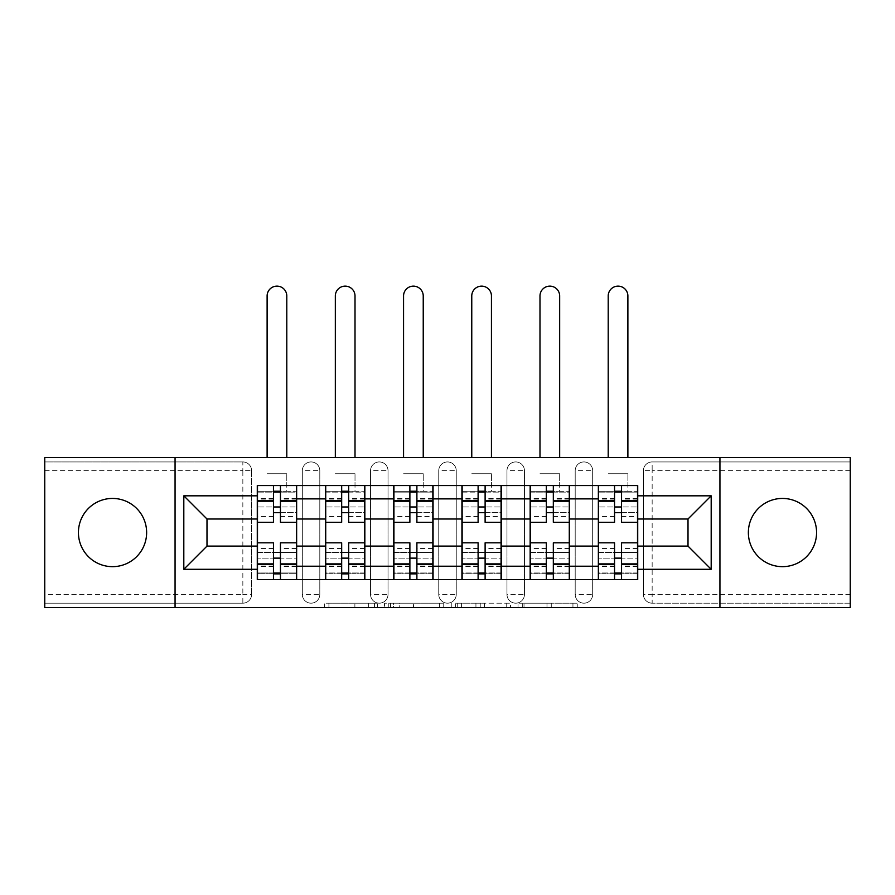 <?xml version="1.0" encoding="UTF-8"?>
<svg xmlns="http://www.w3.org/2000/svg" width="895" height="895" viewBox="0 0 895 895"><rect width="100%" height="100%" fill="white"/><g stroke="black" fill="none" stroke-linecap="round" stroke-linejoin="round"><path stroke-width="0.67" stroke-dasharray="4.47 3.36" d="M377.533 607.548L328.924 607.548L377.533 607.548L377.533 603.174L354.89 603.174L354.89 607.548L354.89 603.174L377.533 603.174L377.533 607.548L377.533 603.174L354.89 603.174L354.89 607.548L354.89 603.174L377.533 603.174L328.924 603.174L377.533 603.174M782.465 566.658A34.111 34.111 0 0 1 748.365 532.547A34.111 34.111 0 0 1 782.465 498.437A34.111 34.111 0 0 1 816.576 532.547A34.111 34.111 0 0 1 782.465 566.658M112.535 566.658A34.111 34.111 0 0 1 78.424 532.547A34.111 34.111 0 0 1 112.535 498.437A34.111 34.111 0 0 1 146.635 532.547A34.111 34.111 0 0 1 112.535 566.658M575.194 470.669A8.749 8.749 0 0 1 583.932 461.932A8.749 8.749 0 0 1 592.68 470.669A8.749 8.749 0 0 0 583.932 461.932A8.749 8.749 0 0 0 575.194 470.669L575.194 594.425A8.749 8.749 0 0 0 583.932 603.174A8.749 8.749 0 0 0 592.68 594.425L592.68 470.669A8.749 8.749 0 0 0 583.932 461.932A8.749 8.749 0 0 0 575.194 470.669L575.194 594.425A8.749 8.749 0 0 0 583.932 603.174A8.749 8.749 0 0 0 592.68 594.425L592.68 470.669L575.194 470.669M506.973 470.669A8.749 8.749 0 0 1 515.721 461.932A8.749 8.749 0 0 1 524.459 470.669A8.749 8.749 0 0 0 515.721 461.932A8.749 8.749 0 0 0 506.973 470.669L506.973 594.425A8.749 8.749 0 0 0 515.721 603.174A8.749 8.749 0 0 0 524.459 594.425L524.459 470.669A8.749 8.749 0 0 0 515.721 461.932A8.749 8.749 0 0 0 506.973 470.669L506.973 594.425A8.749 8.749 0 0 0 515.721 603.174A8.749 8.749 0 0 0 524.459 594.425L524.459 470.669L506.973 470.669M438.751 470.669A8.749 8.749 0 0 1 447.5 461.932A8.749 8.749 0 0 1 456.249 470.669A8.749 8.749 0 0 0 447.5 461.932A8.749 8.749 0 0 0 438.751 470.669L438.751 594.425A8.749 8.749 0 0 0 447.5 603.174A8.749 8.749 0 0 0 456.249 594.425L456.249 470.669A8.749 8.749 0 0 0 447.5 461.932A8.749 8.749 0 0 0 438.751 470.669L438.751 594.425A8.749 8.749 0 0 0 447.5 603.174A8.749 8.749 0 0 0 456.249 594.425L456.249 470.669L438.751 470.669M370.541 470.669A8.749 8.749 0 0 1 379.279 461.932A8.749 8.749 0 0 1 388.027 470.669A8.749 8.749 0 0 0 379.279 461.932A8.749 8.749 0 0 0 370.541 470.669L370.541 594.425A8.749 8.749 0 0 0 379.279 603.174A8.749 8.749 0 0 0 388.027 594.425L388.027 470.669A8.749 8.749 0 0 0 379.279 461.932A8.749 8.749 0 0 0 370.541 470.669L370.541 594.425A8.749 8.749 0 0 0 379.279 603.174A8.749 8.749 0 0 0 388.027 594.425L388.027 470.669L370.541 470.669M302.32 470.669A8.749 8.749 0 0 1 311.068 461.932A8.749 8.749 0 0 1 319.806 470.669A8.749 8.749 0 0 0 311.068 461.932A8.749 8.749 0 0 0 302.32 470.669L302.32 594.425A8.749 8.749 0 0 0 311.068 603.174A8.749 8.749 0 0 0 319.806 594.425L319.806 470.669A8.749 8.749 0 0 0 311.068 461.932A8.749 8.749 0 0 0 302.32 470.669L302.32 594.425A8.749 8.749 0 0 0 311.068 603.174A8.749 8.749 0 0 0 319.806 594.425L319.806 470.669L302.32 470.669M572.945 607.548L522.3 607.548L572.945 607.548L572.945 603.174L551.264 603.174L577.241 603.174L577.241 607.548L577.241 603.174L522.3 603.174L577.241 603.174L577.241 607.548L577.241 603.174L572.945 603.174L572.945 607.548M546.979 607.548L524.011 607.548L546.979 607.548L546.979 603.174L551.264 603.174L546.979 603.174L546.979 607.548L546.979 603.174L524.011 603.174L524.011 607.548L524.011 603.174L546.979 603.174L546.979 607.548M518.004 607.548L522.3 607.548L518.004 607.548L518.004 603.174L522.3 603.174L518.004 603.174L518.004 607.548M324.628 607.548L328.924 607.548L324.628 607.548L324.628 603.174L328.924 603.174L324.628 603.174L324.628 607.548M850.25 594.425L652.153 594.425L652.153 603.174L850.25 603.174L850.25 607.548L44.75 607.548L44.75 603.174L242.847 603.174A8.749 8.749 0 0 0 251.596 594.425L251.596 470.669A8.749 8.749 0 0 0 242.847 461.932A8.749 8.749 0 0 1 251.596 470.669A8.749 8.749 0 0 0 242.847 461.932L44.75 461.932L44.75 457.558L850.25 457.558L850.25 461.932L652.153 461.932A8.749 8.749 0 0 0 643.404 470.669L643.404 594.425A8.749 8.749 0 0 0 652.153 603.174A8.749 8.749 0 0 1 643.404 594.425A8.749 8.749 0 0 0 652.153 603.174L850.25 603.174L850.25 461.932L652.153 461.932A8.749 8.749 0 0 0 643.404 470.669L643.404 594.425L652.153 594.425L652.153 470.669L850.25 470.669M443.741 607.548L439.456 607.548L443.741 607.548L443.741 603.174L443.741 607.548M388.799 607.548L439.456 607.548L384.514 607.548L388.799 607.548L388.799 603.174L443.741 603.174L384.514 603.174L384.514 607.548L384.514 603.174L388.799 603.174L388.799 607.548M455.544 607.548L510.486 607.548L451.259 607.548L455.544 607.548L455.544 603.174L510.486 603.174L510.486 607.548L510.486 603.174L484.519 603.174L484.519 607.548M251.596 594.425L251.596 470.669L242.847 470.669L242.847 594.425L44.75 594.425L44.75 603.174L242.847 603.174A8.749 8.749 0 0 0 251.596 594.425A8.749 8.749 0 0 1 242.847 603.174L242.847 594.425L251.596 594.425M44.75 470.669L242.847 470.669L242.847 461.932L44.75 461.932L44.75 594.425M598.363 485.537L637.721 485.537L637.721 492.105L598.363 492.105L598.363 485.537L569.511 485.537L569.511 492.105L530.153 492.105L530.153 485.537L501.289 485.537L501.289 492.105L461.932 492.105L461.932 485.537L433.068 485.537L433.068 492.105L393.71 492.105L393.71 485.537L364.847 485.537L364.847 492.105L325.489 492.105L325.489 485.537L296.637 485.537L296.637 492.105L257.279 492.105L257.279 573.001L296.637 573.001L296.637 492.105M296.637 573.001L296.637 579.557L325.489 579.557L325.489 573.001L364.847 573.001L364.847 492.105M325.489 492.105L325.489 573.001M364.847 573.001L364.847 579.557L393.71 579.557L393.71 573.001L433.068 573.001L433.068 492.105M393.71 492.105L393.71 573.001M433.068 573.001L433.068 579.557L461.932 579.557L461.932 573.001L501.289 573.001L501.289 492.105M461.932 492.105L461.932 573.001M501.289 573.001L501.289 579.557L530.153 579.557L530.153 573.001L569.511 573.001L569.511 492.105M530.153 492.105L530.153 573.001M569.511 573.001L569.511 579.557L598.363 579.557L598.363 573.001L637.721 573.001L637.721 492.105M598.363 492.105L598.363 573.001M569.511 546.107L598.363 546.107M501.289 546.107L530.153 546.107M433.068 546.107L461.932 546.107M364.847 546.107L393.71 546.107M296.637 546.107L325.489 546.107M598.363 518.999L569.511 518.999M530.153 518.999L501.289 518.999M461.932 518.999L433.068 518.999M393.71 518.999L364.847 518.999M325.489 518.999L296.637 518.999M257.279 518.999L206.991 518.999L206.991 546.107L257.279 546.107M175.062 607.548L175.062 457.558M719.938 607.548L719.938 457.558M637.721 546.107L688.009 546.107L688.009 518.999L637.721 518.999M296.637 579.557L257.279 579.557L257.279 573.001M257.279 492.105L257.279 485.537L296.637 485.537M325.489 485.537L364.847 485.537M393.71 485.537L433.068 485.537M461.932 485.537L501.289 485.537M530.153 485.537L569.511 485.537M637.721 573.001L637.721 579.557L598.363 579.557M569.511 579.557L530.153 579.557M501.289 579.557L461.932 579.557M433.068 579.557L393.71 579.557M364.847 579.557L325.489 579.557M296.413 573.001L280.448 573.001M273.456 573.001L257.491 573.001M257.491 492.105L273.456 492.105M280.448 492.105L296.413 492.105M592.68 594.425A8.749 8.749 0 0 1 583.932 603.174A8.749 8.749 0 0 1 575.194 594.425L592.68 594.425M524.459 594.425A8.749 8.749 0 0 1 515.721 603.174A8.749 8.749 0 0 1 506.973 594.425L524.459 594.425M456.249 594.425A8.749 8.749 0 0 1 447.5 603.174A8.749 8.749 0 0 1 438.751 594.425L456.249 594.425M388.027 594.425A8.749 8.749 0 0 1 379.279 603.174A8.749 8.749 0 0 1 370.541 594.425L388.027 594.425M319.806 594.425A8.749 8.749 0 0 1 311.068 603.174A8.749 8.749 0 0 1 302.32 594.425L319.806 594.425M364.634 573.001L348.67 573.001M341.677 573.001L325.713 573.001M325.713 492.105L341.677 492.105M348.67 492.105L364.634 492.105M432.856 573.001L416.891 573.001M409.888 573.001L393.934 573.001M393.934 492.105L409.888 492.105M416.891 492.105L432.856 492.105M501.066 573.001L485.112 573.001M478.109 573.001L462.144 573.001M462.144 492.105L478.109 492.105M485.112 492.105L501.066 492.105M569.287 573.001L553.323 573.001M546.33 573.001L530.366 573.001M530.366 492.105L546.33 492.105M553.323 492.105L569.287 492.105M637.509 573.001L621.544 573.001M614.552 573.001L598.587 573.001M598.587 492.105L614.552 492.105M621.544 492.105L637.509 492.105M393.52 607.548L399.752 607.548L393.52 607.548L393.52 603.174L390.522 603.174L390.522 607.548L390.522 603.174L399.752 603.174L393.52 603.174L393.52 607.548M399.752 607.548L413.479 607.548L399.752 607.548L399.752 603.174L413.479 603.174L413.479 607.548L413.479 603.174L399.752 603.174L399.752 607.548M455.544 603.174L480.235 603.174L480.235 607.548L480.235 603.174L475.939 603.174L480.235 603.174L480.235 607.548L480.235 603.174L484.519 603.174M457.267 603.174L457.267 607.548L457.267 603.174M451.259 603.174L451.259 607.548L451.259 603.174M280.448 516.594L296.413 516.594L296.413 491.232L286.792 491.232L286.792 485.537L296.413 485.537L296.413 491.232L280.448 491.232L280.448 516.594L280.448 506.973L296.413 506.973L257.491 506.973L257.491 579.557L280.448 579.557L280.448 573.874L296.413 573.874L257.491 573.874L273.456 573.874L273.456 548.512L273.456 558.133L257.491 558.133L296.413 558.133L296.413 548.512L296.413 579.557L280.448 579.557M273.456 522.277L273.456 512.656L296.413 512.656L296.413 522.277L296.413 512.656L280.448 512.656L280.448 522.277M273.456 516.594L273.456 491.232L257.491 491.232L257.491 516.594L257.491 506.973L273.456 506.973L273.456 516.594L257.491 516.594M257.491 512.656L257.491 522.277L257.491 512.656M267.113 457.558L267.113 295.976A9.834 9.834 0 0 1 276.958 286.131A9.834 9.834 0 0 1 286.792 295.976L286.792 457.558M296.413 485.537L257.491 485.537L257.491 491.232L286.792 491.232L286.792 473.735L286.792 485.537L257.491 485.537M280.448 542.829L280.448 552.45L296.413 552.45L296.413 542.829L296.413 552.45L257.491 552.45L257.491 542.829L257.491 552.45L273.456 552.45L273.456 542.829M296.413 579.557L257.491 579.557M296.413 516.594L296.413 558.133L280.448 558.133L280.448 548.512L280.448 573.874M280.448 491.232L280.448 485.537M273.456 485.537L273.456 491.232M280.448 512.656L280.448 506.973M273.456 506.973L273.456 512.656M273.456 573.874L273.456 579.557M273.456 552.45L273.456 558.133M280.448 558.133L280.448 552.45M348.67 516.594L364.634 516.594L364.634 491.232L355.013 491.232L355.013 485.537L364.634 485.537L364.634 491.232L348.67 491.232L348.67 516.594L348.67 506.973L364.634 506.973L325.713 506.973L325.713 579.557L348.67 579.557L348.67 573.874L364.634 573.874L325.713 573.874L341.677 573.874L341.677 548.512L341.677 558.133L325.713 558.133L364.634 558.133L364.634 548.512L364.634 579.557L348.67 579.557M341.677 522.277L341.677 512.656L364.634 512.656L364.634 522.277L364.634 512.656L348.67 512.656L348.67 522.277M341.677 516.594L341.677 491.232L325.713 491.232L325.713 516.594L325.713 506.973L341.677 506.973L341.677 516.594L325.713 516.594M325.713 512.656L325.713 522.277L325.713 512.656M335.334 457.558L335.334 295.976A9.834 9.834 0 0 1 345.168 286.131A9.834 9.834 0 0 1 355.013 295.976L355.013 457.558M364.634 485.537L325.713 485.537L325.713 491.232L355.013 491.232L355.013 473.735L355.013 485.537L325.713 485.537M348.67 542.829L348.67 552.45L364.634 552.45L364.634 542.829L364.634 552.45L325.713 552.45L325.713 542.829L325.713 552.45L341.677 552.45L341.677 542.829M364.634 579.557L325.713 579.557M364.634 516.594L364.634 558.133L348.67 558.133L348.67 548.512L348.67 573.874M348.67 491.232L348.67 485.537M341.677 485.537L341.677 491.232M348.67 512.656L348.67 506.973M341.677 506.973L341.677 512.656M341.677 573.874L341.677 579.557M341.677 552.45L341.677 558.133M348.67 558.133L348.67 552.45M416.891 516.594L432.856 516.594L432.856 491.232L423.234 491.232L423.234 485.537L432.856 485.537L432.856 491.232L416.891 491.232L416.891 516.594L416.891 506.973L432.856 506.973L393.934 506.973L393.934 579.557L416.891 579.557L416.891 573.874L432.856 573.874L393.934 573.874L409.888 573.874L409.888 548.512L409.888 558.133L393.934 558.133L432.856 558.133L432.856 548.512L432.856 579.557L416.891 579.557M409.888 522.277L409.888 512.656L432.856 512.656L432.856 522.277L432.856 512.656L416.891 512.656L416.891 522.277M409.888 516.594L409.888 491.232L393.934 491.232L393.934 516.594L393.934 506.973L409.888 506.973L409.888 516.594L393.934 516.594M393.934 512.656L393.934 522.277L393.934 512.656M403.555 457.558L403.555 295.976A9.834 9.834 0 0 1 413.389 286.131A9.834 9.834 0 0 1 423.234 295.976L423.234 457.558M432.856 485.537L393.934 485.537L393.934 491.232L423.234 491.232L423.234 473.735L423.234 485.537L393.934 485.537M416.891 542.829L416.891 552.45L432.856 552.45L432.856 542.829L432.856 552.45L393.934 552.45L393.934 542.829L393.934 552.45L409.888 552.45L409.888 542.829M432.856 579.557L393.934 579.557M432.856 516.594L432.856 558.133L416.891 558.133L416.891 548.512L416.891 573.874M416.891 491.232L416.891 485.537M409.888 485.537L409.888 491.232M416.891 512.656L416.891 506.973M409.888 506.973L409.888 512.656M409.888 573.874L409.888 579.557M409.888 552.45L409.888 558.133M416.891 558.133L416.891 552.45M485.112 516.594L501.066 516.594L501.066 491.232L491.444 491.232L491.444 485.537L501.066 485.537L501.066 491.232L485.112 491.232L485.112 516.594L485.112 506.973L501.066 506.973L462.144 506.973L462.144 579.557L485.112 579.557L485.112 573.874L501.066 573.874L462.144 573.874L478.109 573.874L478.109 548.512L478.109 558.133L462.144 558.133L501.066 558.133L501.066 548.512L501.066 579.557L485.112 579.557M478.109 522.277L478.109 512.656L501.066 512.656L501.066 522.277L501.066 512.656L485.112 512.656L485.112 522.277M478.109 516.594L478.109 491.232L462.144 491.232L462.144 516.594L462.144 506.973L478.109 506.973L478.109 516.594L462.144 516.594M462.144 512.656L462.144 522.277L462.144 512.656M471.766 457.558L471.766 295.976A9.834 9.834 0 0 1 481.611 286.131A9.834 9.834 0 0 1 491.444 295.976L491.444 457.558M501.066 485.537L462.144 485.537L462.144 491.232L491.444 491.232L491.444 473.735L491.444 485.537L462.144 485.537M485.112 542.829L485.112 552.45L501.066 552.45L501.066 542.829L501.066 552.45L462.144 552.45L462.144 542.829L462.144 552.45L478.109 552.45L478.109 542.829M501.066 579.557L462.144 579.557M501.066 516.594L501.066 558.133L485.112 558.133L485.112 548.512L485.112 573.874M485.112 491.232L485.112 485.537M478.109 485.537L478.109 491.232M485.112 512.656L485.112 506.973M478.109 506.973L478.109 512.656M478.109 573.874L478.109 579.557M478.109 552.45L478.109 558.133M485.112 558.133L485.112 552.45M553.323 516.594L569.287 516.594L569.287 491.232L559.666 491.232L559.666 485.537L569.287 485.537L569.287 491.232L553.323 491.232L553.323 516.594L553.323 506.973L569.287 506.973L530.366 506.973L530.366 579.557L553.323 579.557L553.323 573.874L569.287 573.874L530.366 573.874L546.33 573.874L546.33 548.512L546.33 558.133L530.366 558.133L569.287 558.133L569.287 548.512L569.287 579.557L553.323 579.557M546.33 522.277L546.33 512.656L569.287 512.656L569.287 522.277L569.287 512.656L553.323 512.656L553.323 522.277M546.33 516.594L546.33 491.232L530.366 491.232L530.366 516.594L530.366 506.973L546.33 506.973L546.33 516.594L530.366 516.594M530.366 512.656L530.366 522.277L530.366 512.656M539.987 457.558L539.987 295.976A9.834 9.834 0 0 1 549.832 286.131A9.834 9.834 0 0 1 559.666 295.976L559.666 457.558M569.287 485.537L530.366 485.537L530.366 491.232L559.666 491.232L559.666 473.735L559.666 485.537L530.366 485.537M553.323 542.829L553.323 552.45L569.287 552.45L569.287 542.829L569.287 552.45L530.366 552.45L530.366 542.829L530.366 552.45L546.33 552.45L546.33 542.829M569.287 579.557L530.366 579.557M569.287 516.594L569.287 558.133L553.323 558.133L553.323 548.512L553.323 573.874M553.323 491.232L553.323 485.537M546.33 485.537L546.33 491.232M553.323 512.656L553.323 506.973M546.33 506.973L546.33 512.656M546.33 573.874L546.33 579.557M546.33 552.45L546.33 558.133M553.323 558.133L553.323 552.45M621.544 516.594L637.509 516.594L637.509 491.232L627.887 491.232L627.887 485.537L637.509 485.537L637.509 491.232L621.544 491.232L621.544 516.594L621.544 506.973L637.509 506.973L598.587 506.973L598.587 579.557L621.544 579.557L621.544 573.874L637.509 573.874L598.587 573.874L614.552 573.874L614.552 548.512L614.552 558.133L598.587 558.133L637.509 558.133L637.509 548.512L637.509 579.557L621.544 579.557M614.552 522.277L614.552 512.656L637.509 512.656L637.509 522.277L637.509 512.656L621.544 512.656L621.544 522.277M614.552 516.594L614.552 491.232L598.587 491.232L598.587 516.594L598.587 506.973L614.552 506.973L614.552 516.594L598.587 516.594M598.587 512.656L598.587 522.277L598.587 512.656M608.208 457.558L608.208 295.976A9.834 9.834 0 0 1 618.042 286.131A9.834 9.834 0 0 1 627.887 295.976L627.887 457.558M637.509 485.537L598.587 485.537L598.587 491.232L627.887 491.232L627.887 473.735L627.887 485.537L598.587 485.537M621.544 542.829L621.544 552.45L637.509 552.45L637.509 542.829L637.509 552.45L598.587 552.45L598.587 542.829L598.587 552.45L614.552 552.45L614.552 542.829M637.509 579.557L598.587 579.557M637.509 516.594L637.509 558.133L621.544 558.133L621.544 548.512L621.544 573.874M621.544 491.232L621.544 485.537M614.552 485.537L614.552 491.232M621.544 512.656L621.544 506.973M614.552 506.973L614.552 512.656M614.552 573.874L614.552 579.557M614.552 552.45L614.552 558.133M621.544 558.133L621.544 552.45M374.535 603.174L374.535 607.548L374.535 603.174M652.153 461.932A8.749 8.749 0 0 0 643.404 470.669L652.153 470.669L652.153 461.932M368.628 603.174L368.628 607.548L368.628 603.174M328.924 603.174L328.924 607.548L328.924 603.174M439.456 603.174L439.456 607.548L439.456 603.174M506.201 603.174L506.201 607.548L506.201 603.174M475.939 603.174L475.939 607.548L475.939 603.174M461.563 603.174L461.563 607.548L461.563 603.174M551.264 603.174L551.264 607.548L551.264 603.174M522.3 603.174L522.3 607.548L522.3 603.174M296.413 499.13L280.448 499.13M273.456 499.13L257.491 499.13M273.456 566.557L257.491 566.557M273.456 565.976L257.491 565.976M273.456 498.549L257.491 498.549M296.413 566.557L280.448 566.557M296.413 565.976L280.448 565.976M296.413 498.549L280.448 498.549M267.113 473.735L286.792 473.735L267.113 473.735M364.634 499.13L348.67 499.13M341.677 499.13L325.713 499.13M341.677 566.557L325.713 566.557M341.677 565.976L325.713 565.976M341.677 498.549L325.713 498.549M364.634 566.557L348.67 566.557M364.634 565.976L348.67 565.976M364.634 498.549L348.67 498.549M335.334 473.735L355.013 473.735L335.334 473.735M432.856 499.13L416.891 499.13M409.888 499.13L393.934 499.13M409.888 566.557L393.934 566.557M409.888 565.976L393.934 565.976M409.888 498.549L393.934 498.549M432.856 566.557L416.891 566.557M432.856 565.976L416.891 565.976M432.856 498.549L416.891 498.549M403.555 473.735L423.234 473.735L403.555 473.735M501.066 499.13L485.112 499.13M478.109 499.13L462.144 499.13M478.109 566.557L462.144 566.557M478.109 565.976L462.144 565.976M478.109 498.549L462.144 498.549M501.066 566.557L485.112 566.557M501.066 565.976L485.112 565.976M501.066 498.549L485.112 498.549M471.766 473.735L491.444 473.735L471.766 473.735M569.287 499.13L553.323 499.13M546.33 499.13L530.366 499.13M546.33 566.557L530.366 566.557M546.33 565.976L530.366 565.976M546.33 498.549L530.366 498.549M569.287 566.557L553.323 566.557M569.287 565.976L553.323 565.976M569.287 498.549L553.323 498.549M539.987 473.735L559.666 473.735L539.987 473.735M637.509 499.13L621.544 499.13M614.552 499.13L598.587 499.13M614.552 566.557L598.587 566.557M614.552 565.976L598.587 565.976M614.552 498.549L598.587 498.549M637.509 566.557L621.544 566.557M637.509 565.976L621.544 565.976M637.509 498.549L621.544 498.549M608.208 473.735L627.887 473.735L608.208 473.735M273.456 548.512L257.491 548.512M296.413 548.512L280.448 548.512M341.677 548.512L325.713 548.512M364.634 548.512L348.67 548.512M409.888 548.512L393.934 548.512M432.856 548.512L416.891 548.512M478.109 548.512L462.144 548.512M501.066 548.512L485.112 548.512M546.33 548.512L530.366 548.512M569.287 548.512L553.323 548.512M614.552 548.512L598.587 548.512M637.509 548.512L621.544 548.512"/><path stroke-width="1.34" d="M782.465 498.437A34.111 34.111 0 0 0 748.365 532.547A34.111 34.111 0 0 0 782.465 566.658A34.111 34.111 0 0 0 816.576 532.547A34.111 34.111 0 0 0 782.465 498.437M112.535 498.437A34.111 34.111 0 0 0 78.424 532.547A34.111 34.111 0 0 0 112.535 566.658A34.111 34.111 0 0 0 146.635 532.547A34.111 34.111 0 0 0 112.535 498.437M719.938 607.548L850.25 607.548L850.25 457.558L44.75 457.558L44.75 607.548L719.938 607.548L719.938 457.558M325.489 579.557L325.489 498.884L296.637 498.884L296.637 579.557M296.637 498.884L296.637 485.537M325.489 498.884L325.489 485.537M364.847 485.537L364.847 579.557M393.71 579.557L393.71 485.537M433.068 485.537L433.068 579.557M461.932 579.557L461.932 485.537M501.289 485.537L501.289 579.557M530.153 579.557L530.153 485.537M569.511 485.537L569.511 579.557M598.363 579.557L598.363 485.537M598.363 546.107L569.511 546.107M530.153 546.107L501.289 546.107M461.932 546.107L433.068 546.107M393.71 546.107L364.847 546.107M325.489 546.107L296.637 546.107M598.363 518.999L569.511 518.999M530.153 518.999L501.289 518.999M461.932 518.999L433.068 518.999M393.71 518.999L364.847 518.999M325.489 518.999L296.637 518.999M206.991 546.107L257.279 546.107L257.279 518.999L206.991 518.999L206.991 546.107L183.811 569.287L183.811 495.819L257.279 495.819L257.279 518.999M637.721 518.999L637.721 546.107L688.009 546.107L688.009 518.999L637.721 518.999L637.721 485.537L257.279 485.537L257.279 495.819M637.721 495.819L711.189 495.819L711.189 569.287L637.721 569.287L637.721 546.107M257.279 546.107L257.279 579.557L637.721 579.557L637.721 569.287M257.279 569.287L183.811 569.287M175.062 607.548L175.062 457.558M280.448 573.001L273.456 573.001M273.456 492.105L280.448 492.105M348.67 573.001L341.677 573.001M341.677 492.105L348.67 492.105M416.891 573.001L409.888 573.001M409.888 492.105L416.891 492.105M485.112 573.001L478.109 573.001M478.109 492.105L485.112 492.105M553.323 573.001L546.33 573.001M546.33 492.105L553.323 492.105M621.544 573.001L614.552 573.001M614.552 492.105L621.544 492.105M183.811 495.819L206.991 518.999M688.009 546.107L711.189 569.287M688.009 518.999L711.189 495.819M296.413 579.557L296.413 522.277L280.448 522.277L280.448 485.537M273.456 485.537L273.456 522.277L257.491 522.277L257.491 485.537M286.792 457.558L286.792 295.976A9.834 9.834 0 0 0 276.958 286.131A9.834 9.834 0 0 0 267.113 295.976L267.113 457.558M296.413 522.277L296.413 485.537M257.491 579.557L257.491 542.829L273.456 542.829L273.456 579.557M280.448 579.557L280.448 542.829L296.413 542.829M273.456 512.656L280.448 512.656M257.491 542.829L257.491 522.277M280.448 552.45L273.456 552.45M280.448 573.874L273.456 573.874M273.456 558.133L280.448 558.133M280.448 506.973L273.456 506.973M273.456 491.232L280.448 491.232M364.634 579.557L364.634 522.277L348.67 522.277L348.67 485.537M341.677 485.537L341.677 522.277L325.713 522.277L325.713 485.537M355.013 457.558L355.013 295.976A9.834 9.834 0 0 0 345.168 286.131A9.834 9.834 0 0 0 335.334 295.976L335.334 457.558M364.634 522.277L364.634 485.537M325.713 579.557L325.713 542.829L341.677 542.829L341.677 579.557M348.67 579.557L348.67 542.829L364.634 542.829M341.677 512.656L348.67 512.656M325.713 542.829L325.713 522.277M348.67 552.45L341.677 552.45M348.67 573.874L341.677 573.874M341.677 558.133L348.67 558.133M348.67 506.973L341.677 506.973M341.677 491.232L348.67 491.232M432.856 579.557L432.856 522.277L416.891 522.277L416.891 485.537M409.888 485.537L409.888 522.277L393.934 522.277L393.934 485.537M423.234 457.558L423.234 295.976A9.834 9.834 0 0 0 413.389 286.131A9.834 9.834 0 0 0 403.555 295.976L403.555 457.558M432.856 522.277L432.856 485.537M393.934 579.557L393.934 542.829L409.888 542.829L409.888 579.557M416.891 579.557L416.891 542.829L432.856 542.829M409.888 512.656L416.891 512.656M393.934 542.829L393.934 522.277M416.891 552.45L409.888 552.45M416.891 573.874L409.888 573.874M409.888 558.133L416.891 558.133M416.891 506.973L409.888 506.973M409.888 491.232L416.891 491.232M501.066 579.557L501.066 522.277L485.112 522.277L485.112 485.537M478.109 485.537L478.109 522.277L462.144 522.277L462.144 485.537M491.444 457.558L491.444 295.976A9.834 9.834 0 0 0 481.611 286.131A9.834 9.834 0 0 0 471.766 295.976L471.766 457.558M501.066 522.277L501.066 485.537M462.144 579.557L462.144 542.829L478.109 542.829L478.109 579.557M485.112 579.557L485.112 542.829L501.066 542.829M478.109 512.656L485.112 512.656M462.144 542.829L462.144 522.277M485.112 552.45L478.109 552.45M485.112 573.874L478.109 573.874M478.109 558.133L485.112 558.133M485.112 506.973L478.109 506.973M478.109 491.232L485.112 491.232M569.287 579.557L569.287 522.277L553.323 522.277L553.323 485.537M546.33 485.537L546.33 522.277L530.366 522.277L530.366 485.537M559.666 457.558L559.666 295.976A9.834 9.834 0 0 0 549.832 286.131A9.834 9.834 0 0 0 539.987 295.976L539.987 457.558M569.287 522.277L569.287 485.537M530.366 579.557L530.366 542.829L546.33 542.829L546.33 579.557M553.323 579.557L553.323 542.829L569.287 542.829M546.33 512.656L553.323 512.656M530.366 542.829L530.366 522.277M553.323 552.45L546.33 552.45M553.323 573.874L546.33 573.874M546.33 558.133L553.323 558.133M553.323 506.973L546.33 506.973M546.33 491.232L553.323 491.232M637.509 579.557L637.509 522.277L621.544 522.277L621.544 485.537M614.552 485.537L614.552 522.277L598.587 522.277L598.587 485.537M627.887 457.558L627.887 295.976A9.834 9.834 0 0 0 618.042 286.131A9.834 9.834 0 0 0 608.208 295.976L608.208 457.558M637.509 522.277L637.509 485.537M598.587 579.557L598.587 542.829L614.552 542.829L614.552 579.557M621.544 579.557L621.544 542.829L637.509 542.829M614.552 512.656L621.544 512.656M598.587 542.829L598.587 522.277M621.544 552.45L614.552 552.45M621.544 573.874L614.552 573.874M614.552 558.133L621.544 558.133M621.544 506.973L614.552 506.973M614.552 491.232L621.544 491.232M530.153 498.884L501.289 498.884M461.932 498.884L433.068 498.884M393.71 498.884L364.847 498.884M598.363 498.884L569.511 498.884M530.153 566.222L501.289 566.222M461.932 566.222L433.068 566.222M393.71 566.222L364.847 566.222M325.489 566.222L296.637 566.222M598.363 566.222L569.511 566.222M296.413 500.629L280.448 500.629M273.456 500.629L257.491 500.629M273.456 501.211L257.491 501.211M273.456 563.895L257.491 563.895M273.456 564.476L257.491 564.476M296.413 564.476L280.448 564.476M296.413 501.211L280.448 501.211M296.413 563.895L280.448 563.895M364.634 500.629L348.67 500.629M341.677 500.629L325.713 500.629M341.677 501.211L325.713 501.211M341.677 563.895L325.713 563.895M341.677 564.476L325.713 564.476M364.634 564.476L348.67 564.476M364.634 501.211L348.67 501.211M364.634 563.895L348.67 563.895M432.856 500.629L416.891 500.629M409.888 500.629L393.934 500.629M409.888 501.211L393.934 501.211M409.888 563.895L393.934 563.895M409.888 564.476L393.934 564.476M432.856 564.476L416.891 564.476M432.856 501.211L416.891 501.211M432.856 563.895L416.891 563.895M501.066 500.629L485.112 500.629M478.109 500.629L462.144 500.629M478.109 501.211L462.144 501.211M478.109 563.895L462.144 563.895M478.109 564.476L462.144 564.476M501.066 564.476L485.112 564.476M501.066 501.211L485.112 501.211M501.066 563.895L485.112 563.895M569.287 500.629L553.323 500.629M546.33 500.629L530.366 500.629M546.33 501.211L530.366 501.211M546.33 563.895L530.366 563.895M546.33 564.476L530.366 564.476M569.287 564.476L553.323 564.476M569.287 501.211L553.323 501.211M569.287 563.895L553.323 563.895M637.509 500.629L621.544 500.629M614.552 500.629L598.587 500.629M614.552 501.211L598.587 501.211M614.552 563.895L598.587 563.895M614.552 564.476L598.587 564.476M637.509 564.476L621.544 564.476M637.509 501.211L621.544 501.211M637.509 563.895L621.544 563.895"/></g></svg>
